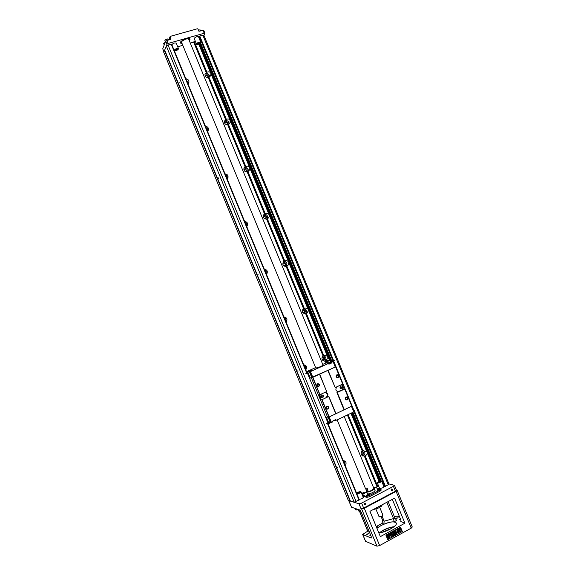 <?xml version="1.0" encoding="UTF-8"?>
<svg xmlns="http://www.w3.org/2000/svg" width="575" height="575" viewBox="0 0 575 575"><rect width="100%" height="100%" fill="white"/><g stroke="black" fill="none" stroke-linecap="round" stroke-linejoin="round"><path stroke-width="0.86" d="M331.099 362.149L332.4 361.934L331.595 362.3L331.832 362.882L328.922 364.205L328.677 363.623L327.772 363.745L310.414 371.622L310.759 372.449L308.293 373.197M331.832 362.882L331.071 362.969M330.891 362.537L331.099 363.033L328.871 364.083M311.298 377.646L327.498 416.954L326.334 417.543L328.339 422.417L331.193 421.784L329.209 416.976M321.849 399.733L328.842 396.434L321.849 399.733L328.986 417.048L327.498 416.954M335.376 366.943L312.663 377.43L319.793 394.745L319.175 394.752L321.224 399.726M312.663 377.43L310.076 378.091L308.071 373.225M327.894 416.983L326.334 417.543M335.707 366.908L342.765 384.035L335.218 387.572L327.815 370.494M337.971 391.769L344.13 388.988L342.204 384.316M344.13 388.988L344.799 388.966L351.864 406.101L328.986 417.048M335.268 366.685L335.663 366.483L333.378 361.826M336.828 386.824C335.031 389.908 335.836 391.489 339.228 391.561L336.943 392.639L344.03 409.831M344.799 388.966L336.943 392.639M326.535 397.519L326.808 397.368C328.742 394.572 328.102 392.919 324.882 392.394M328.842 396.434L335.958 413.698M319.686 374.21L326.658 391.568L319.542 374.311M328.706 396.542L335.822 413.806M319.427 384.517C319.29 386.795 318.377 387.212 316.696 385.775C316.847 383.496 317.752 383.072 319.427 384.517M312.85 377.365L319.988 394.68L326.658 391.568M328.692 406.985C328.548 409.278 327.642 409.709 325.967 408.272C326.111 405.986 327.017 405.555 328.692 406.985M322.043 399.668L329.18 416.99M335.627 366.965L342.686 384.093M344.727 389.031L351.792 406.166M338.804 375.576C338.668 377.832 337.777 378.242 336.123 376.812C336.253 374.555 337.151 374.145 338.804 375.576M328.131 370.386L335.218 387.572M347.983 397.842C347.853 400.107 346.962 400.531 345.316 399.107C345.446 396.836 346.337 396.419 347.983 397.842M337.259 392.531L344.353 409.723M306.547 371.723L308.293 370.933M310.234 370.056L315.625 367.612M322.74 364.392L327.276 362.336M323.035 365.089L320.886 366.562L315.812 368.072M311.628 377.509L335.261 367.066L333.407 362.157M317.177 384.064L317.659 384.668L317.285 386.299M319.175 384.603L317.263 383.999C316.379 385.746 316.861 386.515 318.715 386.307L319.175 384.603M336.504 375.202L336.943 375.777L336.662 377.308M338.553 375.662L336.677 375.051C335.793 376.762 336.26 377.531 338.086 377.358L338.553 375.662M345.733 397.433L345.755 399.51M347.731 397.922L345.956 397.268C344.942 398.899 345.345 399.711 347.178 399.69L347.731 397.922M326.499 406.503L326.866 407.021L326.442 408.703M328.433 407.071L326.629 406.41C325.601 408.077 326.018 408.89 327.872 408.847L328.433 407.071M342.671 386.731C342.542 388.988 341.651 389.404 339.998 387.981C340.134 385.724 341.025 385.308 342.671 386.731M325.939 397.519L326.212 397.368C328.059 395.176 327.7 393.501 325.148 392.344M323.373 395.751C323.236 398.037 322.323 398.461 320.656 397.023C320.8 394.745 321.705 394.321 323.373 395.751M340.58 386.889L340.623 387.873M341.557 387.104L340.688 386.802L341.32 387.931L341.557 387.104M321.317 395.866L321.324 396.915M322.266 396.125L321.375 395.823C320.915 396.642 321.13 397.023 322.022 396.958L322.266 396.125M328.577 422.424L331.099 421.827L331.444 422.654L332.882 421.669L332.637 421.087L335.577 419.671L335.814 420.26L336.727 420.109L353.841 411.865L353.517 410.924M351.749 405.497L353.74 410.313L353.352 410.528M351.591 406.259L353.503 411.039M351.454 406.331L353.409 411.082M328.878 417.048L330.877 421.885M328.016 416.99L330 421.813M326.543 417.558L328.548 422.431M308.107 373.304L307.373 372.967L328.023 423.092L328.332 422.402M353.359 410.536L353.747 410.327L354.617 411.269L353.798 411.348L384.797 486.472L383.733 486.206M353.625 410.931L353.841 411.865M336.727 420.109L336.202 420.073M335.814 420.26L332.659 421.13M331.444 422.654L330.783 421.928M329.913 421.856L330.258 422.69L331.128 422.762M330.258 422.69L328.584 423.811L328.598 422.424M354.416 411.377L353.783 411.312M327.577 423.717L328.584 423.811M333.852 420.497L334.966 419.966M329.727 422.912L330.862 422.74M310.277 378.077L308.272 373.204M311.729 377.466L309.738 372.629M312.548 377.408L310.536 372.528M312.865 377.293L310.759 372.449M335.261 367.066L333.018 361.366L332.4 361.934M333.018 361.366L333.356 362.192M307.841 371.867L311.363 370.408M310.442 372.564L310.105 371.73L309.293 371.809L309.637 372.636M328.677 363.623L326.873 363.803L327.405 363.4M331.071 361.891L332.3 361.689M331.552 360.561L331.164 361.158L333.263 360.899L332.285 361.38L333.148 361.28M330.532 361.15L331.301 360.863M308.315 373.189L307.338 372.233L309.293 371.809M307.338 372.233L306.403 372.32M307.589 372.126L306.748 372.205M331.387 360.676L333.608 360.324L333.687 361.675M332.817 360.424L333.608 360.324M330.237 360.812L331.473 360.374M333.263 360.899L333.407 360.424M330.675 360.676L330.762 361.071M327.268 362.602L327.29 363.12L328.828 362.631L330.647 361.812L330.668 361.272L331.092 362.387L331.595 362.3M327.728 363.752L327.29 363.12M311.398 370.429L310.062 370.056L308.516 370.688L310.062 370.056M308.631 370.652L309.932 370.063L308.631 370.652M353.984 410.586L333.665 361.043L334.6 360.518L333.644 360.985M354.085 410.55L354.983 409.946M307.373 372.967L305.814 373.57L307.345 372.952M328.023 423.092L326.449 423.674M330.647 361.812L331.078 362.401L328.188 363.68M328.828 362.631L328.397 363.616M328.339 363.637L327.448 363.508M330.805 362.2L330.086 362.954M330.014 362.99L328.993 363.019M328.016 358.627L327.29 358.929M326.679 360.935L327.125 361.61L330.014 360.417L330.668 361.272M326.521 359.267L326.686 360.949L329.856 359.627L330.014 360.417M307.064 373.038L171.594 44.146L168.037 45.03L166.333 46.079L163.746 52.239L348.342 500.473L358.973 503.779L361.603 503.089L363.652 508.048L395.42 491.223L393.408 486.335L394.472 485.336L388.908 483.913M394.385 516.717L396.973 516.07L399.567 516.903M348.817 500.624L351.533 507.215L359.576 509.946L361.208 512.196L371.17 536.382L371.249 538.035L362.645 534.448L367.698 531.178M381.85 523.509L382.785 520.684L384.158 521.158L383.812 524.206L381.85 523.509L376.532 526.391L378.465 527.11L376.388 526.966M381.153 516.731L382.785 520.684M363.652 508.048L361.014 508.731L364.277 508.257L396.096 491.395L397.152 490.382L412.268 527.023L411.247 528.13L379.644 545.56L376.977 546.185L365.578 541.312L362.645 534.448M397.152 490.382L396.441 490.108M394.472 485.336L396.477 490.209L395.42 491.223M369.495 532.328L367.878 531.609L359.447 511.139M404.922 523.185L394.601 498.158L369.933 511.304L380.37 536.626L404.922 523.185L401.192 521.604M400.509 527.102L385.89 535.124L387.73 539.58L402.335 531.537L400.509 527.102M388.341 537.711L388.707 537.618M388.427 538.272L388.412 537.754M388.147 537.819L388.427 536.223L389.828 536.892L388.829 536.971L388.147 537.819L388.542 536.267M388.693 535.807L389.167 534.29L390.051 536.202L388.693 535.807L389.282 534.326M394.076 535.174L392.739 532.17L393.71 531.746L395.054 533.478L394.73 531.185L395.586 530.711L396.808 533.672L396.276 533.967L395.32 531.631L395.715 534.276L395.162 534.577L393.645 532.551L394.601 534.887L394.076 535.174L392.854 532.213L393.71 531.746M394.924 533.312L394.615 531.142L395.586 530.711M396.276 533.967L395.37 531.997M395.162 534.577L393.738 532.788M387.694 539.494L402.22 531.494L400.43 527.153M398.317 532.838L398.073 532.242L396.915 532.881L397.16 529.834L397.62 529.582L398.949 531.767L398.842 532.551L398.317 532.838L397.993 532.292M396.915 532.881L397.052 529.791L397.62 529.582M398.353 531.372L398.741 531.264M391.223 536.748L389.886 533.737L390.576 533.463L391.115 534.779L391.733 532.824L392.502 532.407L391.913 534.146L393.782 535.332L393.041 535.742L391.69 534.779L391.798 536.432L391.223 536.748L390.001 533.78L390.576 533.463M391.043 534.606L391.618 532.788L392.502 532.407M393.041 535.742L391.676 534.808M399.546 531.832L399.028 531.415L400.063 531.343L399.941 530.121L398.957 530.797L398.597 529.108L400.027 528.324L400.243 528.856L399.223 529.417L399.352 529.963L400.056 529.553C401.35 530.251 401.307 531.034 399.927 531.904L399.143 531.451L399.661 531.099M399.848 531.293L400.027 530.128M398.957 530.797L398.482 529.072L400.027 528.324M399.316 529.819L400.322 529.582M388.678 534.096L387.881 534.901L386.882 534.98L388.283 535.648L388.678 534.096L387.996 534.944L386.989 535.023L388.283 535.648M387.543 537.589L386.659 535.67L388.132 536.108L387.543 537.589L387.5 536.453L386.767 535.706L388.132 536.108M388.858 537.546L389.419 537.223L389.491 537.769L388.966 537.567L388.944 538.092L389.016 537.445M389.095 537.596L389.419 537.237M388.829 538.027L388.75 537.488M389.541 537.762L389.419 537.201M397.217 532.105L397.864 531.746L397.447 530.739L397.217 532.105M397.864 531.746L397.418 530.905M397.239 531.99L397.749 531.702M392.337 499.366L400.912 520.167L400.811 521.812M388.154 501.594L395.003 518.219L396.678 520.433L394.033 521.87C391.316 521.726 387.909 522.503 383.812 524.206M386.817 502.306L393.674 518.945L394.033 521.87M382.131 516.242L384.158 521.158L395.003 518.219M392.596 489.44C392.092 493.257 389.692 487.42 392.596 489.44M365.908 503.535C365.377 507.416 362.94 501.501 365.908 503.535M393.408 486.335L361.603 503.089M365.549 503.628L364.909 503.247C364.169 503.829 364.227 504.282 365.06 504.606L365.549 503.628M392.236 489.533L391.589 489.16C390.892 489.756 390.957 490.195 391.783 490.489L392.236 489.533M351.533 507.215L348.702 500.588M358.038 509.45L355.717 509.975L355.048 508.408M358.088 509.558L356.076 510.061M360.424 510.765L358.699 511.003L358.031 509.421M360.496 510.873L359.073 511.089M391.165 528.669L382.727 532.148M382.123 532.299L391.697 528.353M393.853 526.865C388.614 527.692 383.848 529.661 379.55 532.759M379.292 532.788L382.943 530.373C386.824 528.324 390.533 527.095 394.055 526.7M400.667 519.563L399.302 519.721L400.387 518.894M396.57 518.039L398.137 517.766L395.995 518.636L396.57 518.039M370.911 535.763L369.639 535.893L370.631 535.073M367.173 533.995L368.719 533.729L366.555 534.635L367.173 533.995M376.941 528.31L380.973 525.593C388.837 521.841 393.947 520.964 396.304 522.977C397.957 525.679 385.71 532.608 378.803 532.831M377.804 507.107L377.876 508.451L373.261 509.529M382.461 504.634L380.916 506.834L380.269 505.799M375.849 508.968L379.09 516.788L381.829 516.213L382.907 515.135L379.78 507.538M382.806 515.48L381.822 516.422L379.371 516.896M388.283 484.804L202.831 35.147L203.924 35.398L388.93 483.97L388.283 484.804L384.797 486.472M378.695 486.242L375.382 487.636M327.728 423.2L359.346 499.876L354.2 502.183L350.268 500.976M359.159 499.431L362.056 498.654L363.321 497.476L361.021 491.884C360.266 492.983 358.879 493.63 356.859 493.839M379.809 488.592L382.727 487.808L383.927 486.68L381.649 481.146C380.492 482.461 379.054 483.043 377.322 482.914L379.651 488.513M362.372 495.176L366.519 496.39L369.128 495.693L369.531 496.678L380.147 491.093L379.752 490.116L380.837 489.102L380.089 488.822M369.531 496.678L366.922 497.368L362.768 496.139M380.837 489.102L381.239 490.073L380.147 491.093M364.564 493.436L362.149 494.637M380.104 489.282L377.61 490.418L377.372 489.957M374.857 490.13L375.087 490.346C375.188 490.87 374.433 491.575 372.823 492.452C369.84 493.846 367.942 494.234 367.123 493.623L367.145 493.314M369.128 495.693L379.752 490.116M378.609 488.441L375.08 487.65L374.081 488.441M366.505 491.762L364.435 492.84M375.044 487.959L374.296 488.764M369.502 494.845L366.879 495.743M369.438 494.421L366.749 495.535M366.685 495.319L369.315 494.22M367.224 494.565L368.402 493.975L367.224 494.565M368.309 493.997L367.288 494.536L368.309 493.997M373.369 487.198L373.973 487.104L373.506 487.528M373.376 487.226L373.879 487.126L373.491 487.492M366.598 491.316L366.577 491.481C366.512 493.106 375.137 489.555 373.973 488.441L374.993 487.435M373.872 488.355L374.232 488.606C374.95 489.842 366.843 493.177 366.512 491.783L366.591 491.359M373.793 488.815L371.802 490.446C369.552 491.524 367.942 491.92 366.972 491.625M365.599 488.369L366.678 491.467C367.554 491.905 369.265 491.517 371.802 490.317L373.887 488.506L373.038 486.888M315.919 368.338L181.492 42.148L181.743 41.321L185.797 39.05L187.91 38.777L188.686 39.179L323.143 365.362M337.166 419.901L365.298 488.153L367.195 488.276L368 490.223L366.153 489.72M366.095 490.087L368 490.223M344.224 416.501L373.333 487.104M380.046 488.865L377.495 490.159M377.308 489.742L379.924 488.657M377.847 489.002L379.018 488.412L377.847 489.002M378.925 488.434L377.912 488.966L378.925 488.434M364.5 493.019L362.02 494.327M362.322 493.163L363.486 492.574L362.322 493.163M363.4 492.603L362.387 493.127L363.4 492.603M361.948 494.141L364.392 492.825M378.379 482.31L377.559 482.339L379.069 481.893L378.472 482.605L377.559 482.339M379.119 482.375L380.966 481.412M380.37 481.217L381.441 481.009M379.637 481.095L379.248 481.742L377.789 482.051L379.637 481.095L379.248 481.742M379.227 481.699L377.789 482.051C375.755 483.863 382.619 481.44 381.124 480.88L380.269 480.944M379.68 481.57L381.196 481.124M379.069 481.893L378.451 482.554M357.707 493.077L356.91 493.098L358.419 492.653L357.779 493.393L356.91 493.098M358.419 493.163L360.309 492.178M359.749 491.963L359.066 492.372L360.575 491.934L359.698 491.639M359.037 491.819L358.606 492.502L357.154 492.797L359.037 491.819L358.606 492.502M358.584 492.452L357.154 492.797C355.027 494.673 361.919 492.236 360.511 491.625L360.834 491.747M359.044 492.329L360.554 491.884M358.419 492.653L357.758 493.343M365.075 455.817C366.634 455.134 367.36 454.121 367.252 452.784L366.872 451.864L363.005 450.606L362.207 450.922C360.295 453.963 361.007 455.688 364.334 456.09L365.075 455.817L377.725 486.5M363.486 450.534L364.485 451.483C365.348 453.459 364.866 454.926 363.055 455.867L362.573 455.968M361.502 451.67L361.891 451.468C364.119 451.928 364.413 453.021 362.775 454.76L361.136 454.221M361.661 454.66L361.883 454.609C363.271 453.653 363.35 452.582 362.121 451.411M328.002 358.534L327.649 356.737C326.765 355.659 325.479 355.307 323.79 355.681L322.87 356.133C321.173 359.066 321.95 360.741 325.191 361.143L326.636 360.46M324.271 361.215L324.94 360.848C326.622 358.527 326.162 356.831 323.553 355.752M321.871 357.938L322.388 357.197C323.394 356.615 324.199 356.852 324.803 357.902L324.307 359.928L322.086 359.54M323.179 360.23L324.02 358.009L322.733 356.989M306.389 313.476L307.237 312.929L308.452 310.184L308.071 309.264C307.194 308.2 305.922 307.877 304.254 308.301L303.003 309.055C301.738 311.909 302.63 313.476 305.656 313.756L306.389 313.476L323.79 355.681M305.232 313.828L305.821 313.361C307.129 310.766 306.382 309.17 303.578 308.581M302.306 311.226L302.73 310.177C303.765 309.4 304.642 309.587 305.361 310.744L305.059 312.556L302.673 312.383M304.017 313.037L304.628 310.974L303.039 309.925M286.875 266.146L288.082 265.212L288.902 262.768L288.521 261.848C287.651 260.798 286.386 260.504 284.74 260.971L283.238 262.027C282.339 264.766 283.31 266.232 286.142 266.433L286.875 266.146L304.254 308.301M286.213 266.412L286.925 263.249C286.213 261.848 285.128 261.28 283.669 261.546M282.878 264.371L283.152 263.213C284.187 262.25 285.114 262.394 285.94 263.637L285.782 265.248L283.446 265.456M284.877 265.851L285.257 263.997L283.367 262.962M267.382 218.874L268.834 217.551L269.373 215.409L268.992 214.489C268.13 213.447 266.879 213.188 265.255 213.706L263.573 215.021C262.955 217.63 263.982 219.01 266.656 219.161L267.382 218.874L284.74 260.971M267.181 218.982L267.533 216.222C266.678 214.64 265.442 214.108 263.832 214.626M263.472 217.343L263.63 216.293C264.651 215.172 265.621 215.273 266.548 216.595L266.484 218.018L264.457 218.637M265.729 218.687L265.916 217.07L263.752 216.099M343.404 460.553C344.792 461.423 345.23 462.688 344.713 464.363M345.244 465.649C346.818 462.817 346.128 461.121 343.153 460.582M305.771 369.833C307.388 367.109 306.698 365.42 303.686 364.78M305.411 368.963C305.965 367.166 305.426 365.851 303.794 365.039M286.07 322.014L286.35 321.741C287.608 319.096 286.824 317.501 283.993 316.969M285.797 321.353C286.357 319.578 285.818 318.27 284.179 317.429M266.397 274.253L266.944 273.657C267.828 271.127 266.951 269.646 264.32 269.215M266.203 273.801L266.239 271.501L264.593 269.883M246.74 226.55L247.473 225.666C248.069 223.265 247.135 221.885 244.67 221.519M247.473 225.666L246.646 226.313L246.682 224.027L245.029 222.388M210.932 73.672L210.558 72.759C209.702 71.76 208.495 71.587 206.935 72.249L204.973 74.118C204.873 76.382 205.994 77.575 208.33 77.69L210.809 75.095L210.932 73.672L230.014 119.945C229.152 118.932 227.93 118.73 226.349 119.341L224.451 121.066C224.228 123.438 225.328 124.674 227.75 124.789L230.18 122.489L230.014 119.945M249.866 168.108L249.493 167.188C248.63 166.161 247.394 165.931 245.791 166.491L243.98 168.037C243.584 170.516 244.655 171.824 247.193 171.947L249.521 169.97L249.866 168.108L268.992 214.489M199.69 43.621L330.46 360.755M351.914 412.793L380.039 480.995M199.913 43.477L330.704 360.669M352.152 412.677L380.291 480.923M200.567 42.917L331.588 360.647M352.892 412.318L381.153 480.858M202.831 35.147L199.755 36.017L198.734 37.332M227.355 124.509L227.298 123.395C226.651 122.302 225.795 122.022 224.746 122.554C225.702 121.196 226.73 121.239 227.822 122.669L227.873 123.798L226.751 124.761M246.553 171.566L246.596 170.207L244.21 169.302M208.128 77.517C207.87 75.756 206.943 75.196 205.34 75.85M224.688 123.222L224.746 122.54M244.073 170.272L244.167 169.402C245.151 168.152 246.158 168.223 247.171 169.603L247.178 170.868L245.597 171.752M164.472 50.37L350.082 501.026M164.723 50.212L350.362 500.954M218.486 178.387L218.457 177.883L218.486 178.387M166.333 46.079L354.2 502.183M179.134 82.203L179.177 82.771L179.134 82.203M258.067 274.505L258.046 274.052L258.067 274.505M297.757 370.853L298.03 371.227L297.757 370.853M337.834 467.518L337.518 467.094L337.834 467.518M168.037 45.03L356.141 501.673M227.118 178.911L227.966 177.783C228.354 175.512 227.377 174.211 225.041 173.88M195.349 41.314L190.325 43.161M182.792 45.317L177.704 46.769M187.932 83.799L188.923 82.326C189.024 80.263 188.003 79.084 185.862 78.782M207.51 131.323L208.445 130C208.667 127.844 207.668 126.615 205.44 126.299M186.472 80.263L188.32 83.468M205.333 76.209L205.368 75.713C206.935 74.118 208.006 74.477 208.581 76.798L207.834 77.711M204.944 74.233C207.014 73.039 208.581 73.614 209.659 75.95L209.702 76.856M181.621 41.501L185.653 38.92L188.14 38.812M186.357 38.748L185.33 38.999M183.748 39.653L182.836 40.2M188.808 39.488L189.046 38.698M180.895 42.054L181.614 42.449M188.852 39.582L189.067 38.741L188.571 38.36M180.996 41.479L180.917 42.112L181.657 42.543M188.938 39.79L189.297 38.446M180.536 42.061L181.743 42.758M180.938 42.593L180.485 42.334M189.527 38.604L189.391 39.107M207.712 131.165L207.755 131.042C208.042 129.504 207.446 128.354 205.972 127.585M248.098 171.537L248.177 171.364C248.537 168.647 247.351 167.368 244.612 167.541L244.095 167.792M228.936 124.157C229.058 121.584 227.829 120.398 225.249 120.577L224.473 121.002M227.096 178.868L227.197 178.638C227.621 177.007 227.046 175.778 225.486 174.958M174.103 50.241C175.476 48.782 176.928 48.25 178.466 48.631L176.187 43.103C174.642 42.701 173.19 43.24 171.824 44.713M182.023 43.434C180.399 43.427 179.968 42.873 180.73 41.781C183.044 39.639 185.783 38.503 188.952 38.381C190.275 38.611 190.368 39.308 189.218 40.473M198.662 43.549L199.41 43.779L198.662 43.549L197.419 44.354L199.41 43.779L200.747 42.219L198.49 36.742C196.679 36.433 195.248 37.03 194.199 38.539L196.456 44.009C197.513 42.521 198.943 41.925 200.747 42.219L200.718 42.514M203.952 35.463L204.937 33.415L204.211 33.242L168.159 43.456L167.016 44.167L164.644 50.262M189.067 40.106L189.642 38.777L189.319 38.453M180.528 42.068L180.528 42.543L181.873 43.075M203.658 30.317L198.921 31.266L198.03 29.117L197.362 28.764L170.365 36.34L169.014 39.697M163.897 51.851L162.739 48.803L165.715 41.012L170.976 39.143L170.078 36.958M198.504 30.267L199.87 29.864L200.855 30.719M198.461 30.166L200.093 29.85M164.184 45.015L163.674 43.556L165.147 42.5M163.875 43.269L165.197 42.363M165.413 41.802L164.888 40.538L165.269 39.883L167.541 38.963L168.554 39.826M165.104 40.034L167.778 38.956M174.735 50.679L175.109 49.788L176.094 49.896L174.735 50.679L175.289 50.075M175.109 49.788L176.094 49.896M176.345 49.903L175.131 50.758L177.165 50.169L176.345 49.903L177.725 49.817M176.769 49.702L177.747 49.817L178.128 48.918L176.748 49.658L178.128 48.918M175.67 49.378L177.732 48.846L176.489 49.651L175.67 49.378M175.691 49.428L177.732 48.846M177.114 50.176C171.142 52.49 177.625 47.229 178.308 49.213L177.74 49.802L177.517 49.486M176.367 49.953L175.131 50.758M197.038 44.275L197.469 43.369L198.404 43.492L197.038 44.275L197.62 43.664M197.469 43.369L198.404 43.492M198.641 43.499L197.419 44.354M199.065 43.297L199.999 43.42L200.431 42.521L199.051 43.254L200.431 42.521M198.037 42.967L200.057 42.435L198.806 43.247L198.037 42.967M198.059 43.01L200.057 42.435M199.403 43.765L199.805 43.089M338.653 391.747L339.228 391.561M330.92 362.523L331.099 362.962M362.803 534.585L365.578 541.312M361.632 508.94L376.977 546.185M361.014 508.731L358.973 503.779M364.277 508.257L379.644 545.56M396.096 491.395L411.247 528.13M359.548 511.132L368.043 531.753M378.465 527.11L376.934 528.296M378.213 508.099L380.672 506.783M366.922 497.368L366.519 496.39M351.433 413.03L379.522 481.153L377.811 482.044M358.958 491.877L357.183 492.789M367.252 452.784L379.026 481.347M348.091 414.632L362.926 450.62M350.951 413.26L366.872 451.864M325.924 360.87L326.65 362.624M328.03 357.657L328.339 358.419M308.452 310.184L327.649 356.737M288.902 262.768L308.071 309.264M269.373 215.409L288.521 261.848M266.656 219.161L284.021 261.287M286.142 266.433L303.535 308.61M305.656 313.756L323.071 355.99M325.191 361.143L325.932 362.947M347.386 414.978L362.207 450.922M363.055 455.867L364.349 456.09L376.992 486.788M198.727 44.074L210.558 72.759M199.216 43.865L328.965 358.541M230.388 120.858L249.493 167.188M209.056 77.395L226.349 119.341M228.476 124.495L245.791 166.491M208.33 77.69L225.637 119.665M227.75 124.789L245.079 166.815M199.187 36.369L332.846 360.496M199.755 36.017L333.5 360.338M354.178 410.485L354.416 411.053M354.523 411.319L385.444 486.299M171.199 44.131L306.755 373.175M327.412 423.322L359.059 500.142M247.193 171.947L264.536 214.022M193.696 42.198L206.224 72.572M247.918 171.652L265.255 213.706M194.415 41.882L206.935 72.249M166.858 40.3L168.159 43.456M202.932 30.137L204.211 33.242M165.715 41.012L167.016 44.167M162.739 48.803L163.947 51.728M177.165 50.169L178.451 48.904M199.992 43.413L200.582 42.816C200.071 40.803 193.459 46.072 199.36 43.786M318.715 386.307L317.378 386.357M338.086 377.358L336.864 377.437M347.178 399.69L345.978 399.683M327.872 408.847L326.571 408.796M326.212 397.368L326.808 397.368M341.32 387.931L340.738 387.952M322.022 396.958L321.389 396.958M308.516 370.688L307.826 371.946M328.059 358.635L327.261 358.965M327.125 361.61L327.254 362.732M328.792 358.333L329.87 359.641M365.06 504.606L364.579 504.455M391.783 490.489L391.331 490.374M377.48 527.239L376.323 526.808M367.166 494.486L366.663 495.434M369.43 494.292L368.402 493.975M374.986 487.413L373.973 487.104M375.073 490.655L374.232 488.606M367.353 493.832L366.512 491.783M377.789 488.915L377.365 490.065M380.046 488.728L379.018 488.412M362.264 493.084L361.819 493.824M364.5 492.89L363.486 492.574M377.322 482.914C377.782 482.353 375.978 483.014 379.565 481.138M356.673 493.386L358.973 491.869M362.775 454.76L361.883 454.609M324.94 360.848L326.298 360.676M323.524 360.029L324.307 359.928M305.821 313.361L307.237 312.929M304.326 312.786L305.059 312.556M286.652 265.938L288.082 265.212M285.099 265.6L285.782 265.248M267.433 218.608L268.834 217.551M265.858 218.493L266.484 218.018M266.29 273.995L266.944 273.657M227.362 124.502L227.873 123.798M246.603 171.465L247.178 170.868M171.594 44.146L307.086 373.031M327.75 423.193L359.346 499.876M208.581 76.798L208.229 77.431M188.923 82.326L188.377 83.411M210.809 75.095L210.004 76.525M207.755 131.042L208.445 130M248.177 171.364L249.521 169.97M229.008 124.092L230.18 122.489M227.197 178.638L227.966 177.783M203.672 30.173L204.952 33.278M168.863 39.74L170.049 36.692M174.247 50.578C174.354 50.995 175.325 50.866 177.143 50.176M196.456 44.009C196.262 44.555 197.239 44.483 199.388 43.779"/></g></svg>
